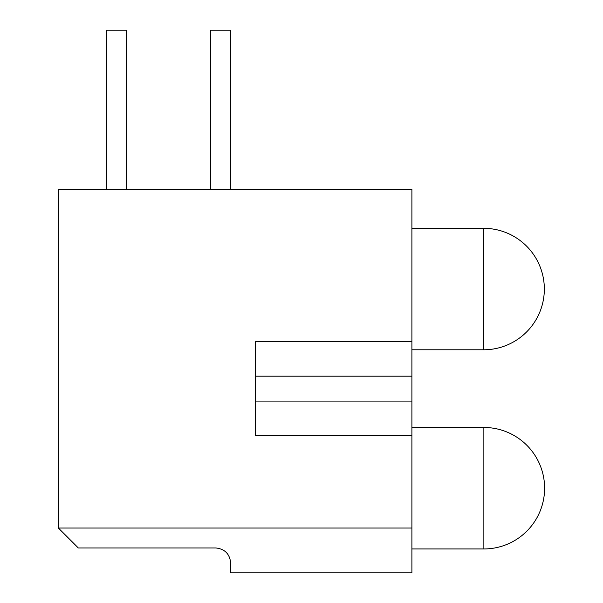 <?xml version="1.0" encoding="UTF-8"?>
<svg xmlns="http://www.w3.org/2000/svg" width="603" height="603" viewBox="0 0 603 603"><rect width="100%" height="100%" fill="white"/><g stroke="black" fill="none" stroke-linecap="round" stroke-linejoin="round"><path stroke-width="0.9" d="M411.902 548.949L483.862 548.949A60.745 60.745 0 0 0 544.607 488.211A60.745 60.745 0 0 0 483.862 427.467L483.862 548.949M411.902 427.467L483.862 427.467M126.374 189.478L126.374 30.15L106.46 30.15L106.46 189.478M230.67 562.893L230.67 572.85L411.902 572.85L411.902 528.04L58.393 528.04L78.315 547.954L215.731 547.954C224.738 548.903 229.713 553.886 230.67 562.893C229.713 553.886 224.738 548.903 215.731 547.954M255.559 376.182L411.902 376.182L411.902 341.69L255.559 341.69L255.559 435.57L411.902 435.57L411.902 528.04M411.902 376.182L411.902 401.078L255.559 401.078M411.902 401.078L411.902 435.57M411.902 341.69L411.902 189.478L58.393 189.478L58.393 528.04M411.902 349.793L483.591 349.793A60.745 60.745 0 0 0 544.336 289.056A60.745 60.745 0 0 0 483.591 228.311L483.591 349.793M411.902 228.311L483.591 228.311M230.67 189.478L230.67 30.15L210.749 30.15L210.749 189.478"/></g></svg>
